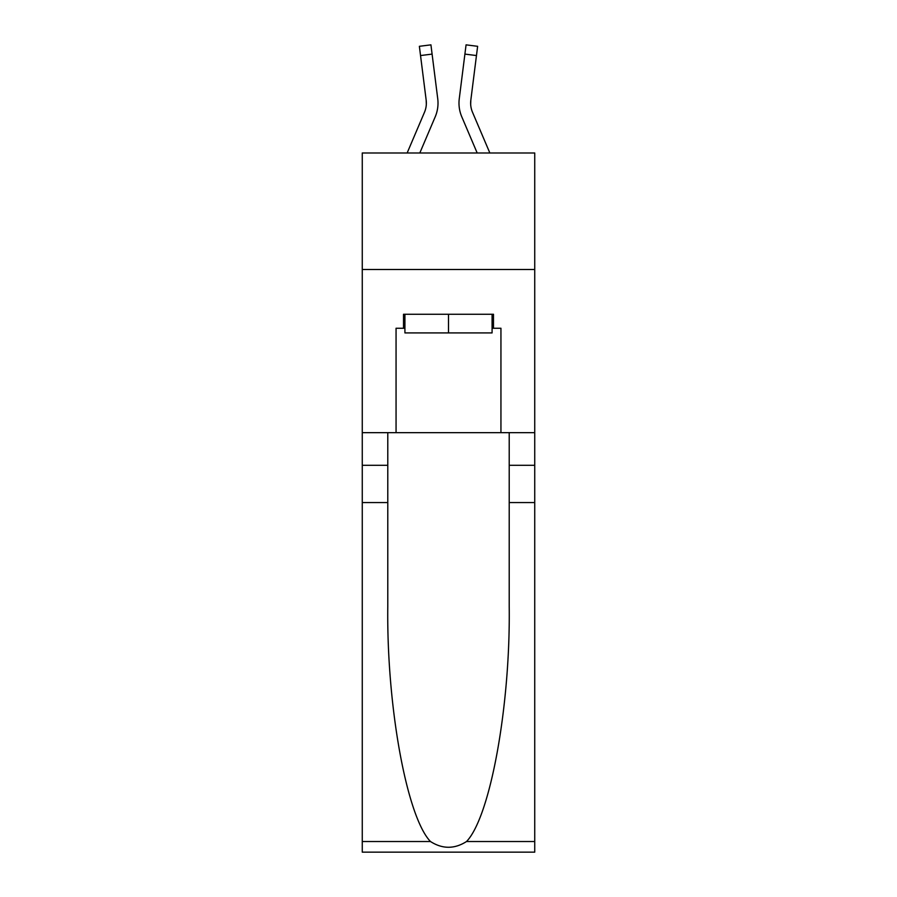 <?xml version="1.0" encoding="UTF-8"?>
<svg xmlns="http://www.w3.org/2000/svg" width="897" height="897" viewBox="0 0 897 897"><rect width="100%" height="100%" fill="white"/><g stroke="black" fill="none" stroke-linecap="round" stroke-linejoin="round"><path stroke-width="1.35" d="M534.735 269.515L534.735 152.983L362.265 152.983L362.265 269.515L534.735 269.515L534.735 432.657L500.941 432.657L500.941 328.246L493.485 328.246L493.485 314.264L403.515 314.264L403.515 328.246L404.917 328.246M435.213 116.812L419.818 152.983L435.213 116.812A34.961 34.961 -38.1 0 0 437.736 98.726L432.096 54.1L420.536 55.558L419.37 46.308L430.93 44.85L432.096 54.1M407.148 152.983L424.494 112.248A23.311 23.311 -39.3 0 0 426.355 103.155A23.311 23.311 -38.1 0 1 424.494 112.248A23.311 23.311 -38.1 0 0 426.355 103.155A23.311 23.311 -38.1 0 1 424.494 112.248A23.311 23.311 -38.1 0 0 426.355 103.155A23.311 23.311 -38.1 0 1 424.494 112.248A23.311 23.311 -38.1 0 0 426.355 103.155A23.311 23.311 -38.1 0 1 424.494 112.248A23.311 23.311 -38.1 0 0 426.355 103.155A23.311 23.311 -38.1 0 1 424.494 112.248A23.311 23.311 -38.1 0 0 426.355 103.155A23.311 23.311 -38.1 0 1 424.494 112.248A23.311 23.311 -38.1 0 0 426.355 103.155A23.311 23.311 -38.1 0 1 424.494 112.248A23.311 23.311 -38.1 0 0 426.355 103.155A23.311 23.311 -38.1 0 1 424.494 112.248A23.311 23.311 -38.1 0 0 426.355 103.155A23.311 23.311 -38.1 0 1 424.494 112.248A23.311 23.311 -38.1 0 0 426.355 103.155A23.311 23.311 -38.1 0 1 424.494 112.248A23.311 23.311 -38.1 0 0 426.355 103.155A23.311 23.311 -38.1 0 1 424.494 112.248A23.311 23.311 -38.1 0 0 426.355 103.155M437.971 104.803L438.016 103.39M437.557 97.336L437.736 98.726L437.557 97.336M489.852 152.983L472.506 112.248A23.311 23.311 39.3 0 1 470.645 103.155A23.311 23.311 38 0 0 472.506 112.248A23.311 23.311 38 0 1 470.645 103.155A23.311 23.311 38 0 0 472.506 112.248A23.311 23.311 38 0 1 470.645 103.155A23.311 23.311 38 0 0 472.506 112.248A23.311 23.311 38 0 1 470.645 103.155A23.311 23.311 38 0 0 472.506 112.248A23.311 23.311 38 0 1 470.645 103.155A23.311 23.311 38 0 0 472.506 112.248A23.311 23.311 38 0 1 470.645 103.155A23.311 23.311 38 0 0 472.506 112.248A23.311 23.311 38 0 1 470.645 103.155A23.311 23.311 38 0 0 472.506 112.248A23.311 23.311 38 0 1 470.645 103.155A23.311 23.311 38 0 0 472.506 112.248A23.311 23.311 38 0 1 470.645 103.155A23.311 23.311 38 0 0 472.506 112.248A23.311 23.311 38 0 1 470.645 103.155A23.311 23.311 38 0 0 472.506 112.248A23.311 23.311 38 0 1 470.645 103.155A23.311 23.311 38 0 0 472.506 112.248A23.311 23.311 38 0 1 470.645 103.155M461.787 116.812L477.182 152.983L461.787 116.812A34.961 34.961 38 0 1 459.264 98.726L466.07 44.85L477.63 46.308L476.464 55.558L464.904 54.1M472.506 112.248A23.311 23.311 38 0 1 470.824 100.195L476.464 55.558M492.083 314.264L492.083 332.91L404.917 332.91L404.917 314.264M448.5 314.264L448.5 332.91M466.53 841.521L534.735 841.521L534.735 852.15L362.265 852.15L362.265 502.567L387.784 502.567L387.784 606.495C386.551 705.838 406.7 816.808 430.47 841.521C442.479 849.179 454.499 849.179 466.53 841.521C490.3 816.808 510.449 705.838 509.216 606.495L509.216 432.657M509.216 502.567L534.735 502.567L534.735 432.657M362.265 502.567L362.265 269.515M387.784 432.657L387.784 502.567M534.735 841.521L534.735 502.567M362.265 432.657L396.059 432.657L396.059 328.246L403.515 328.246M396.059 432.657L500.941 432.657M492.083 328.246L493.485 328.246M424.494 112.248A23.311 23.311 -38.1 0 0 426.176 100.195L420.536 55.558M438.016 103.099L437.971 104.826L438.016 103.099M426.333 104.254L426.176 100.195L426.333 104.254M459.029 104.826L458.984 103.099M470.667 104.254L470.824 100.195M509.216 465.285L534.735 465.285M387.784 465.285L362.265 465.285M362.265 841.521L430.47 841.521M419.37 46.308L430.93 44.85M466.07 44.85L477.63 46.308"/></g></svg>
